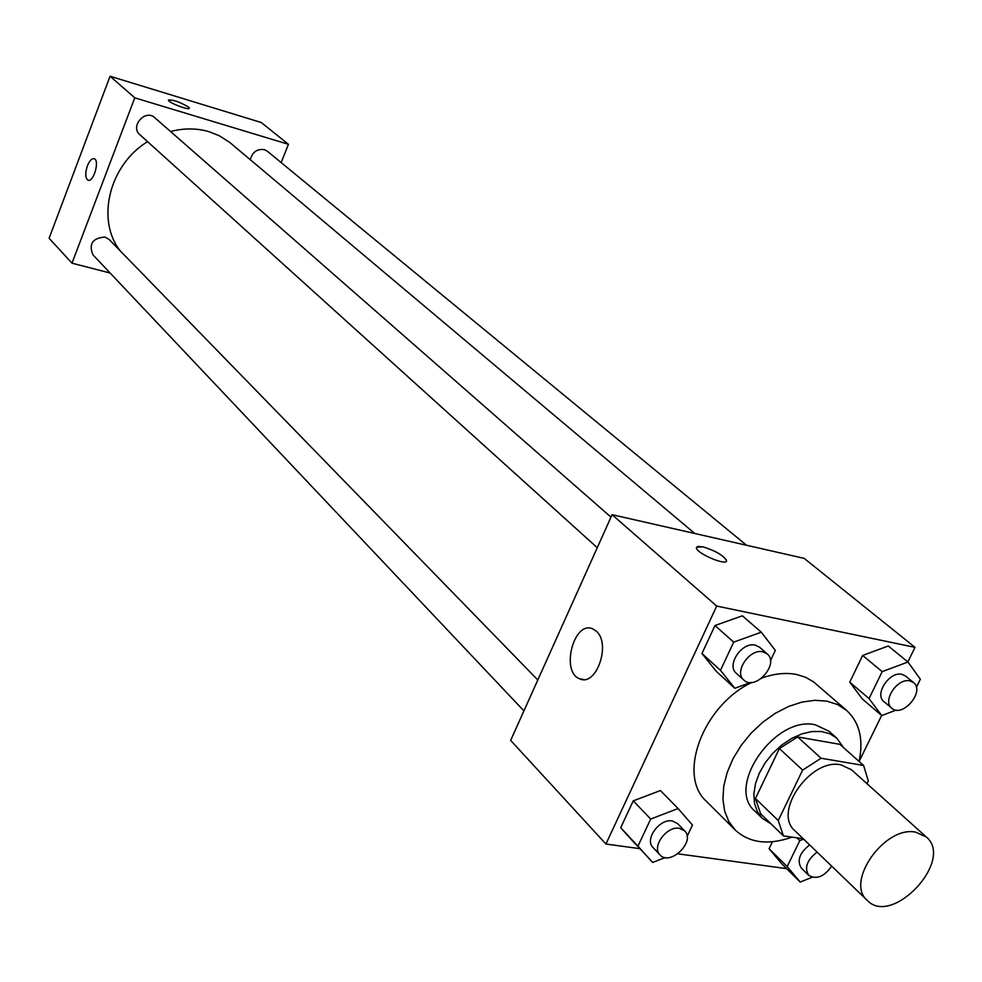 <?xml version="1.0" encoding="UTF-8"?>
<svg xmlns="http://www.w3.org/2000/svg" width="982" height="982" viewBox="0 0 982 982"><rect width="100%" height="100%" fill="white"/><g stroke="black" fill="none" stroke-linecap="round" stroke-linejoin="round"><path stroke-width="1.47" d="M915.678 832.159L926.272 836.971C954.688 860.023 892.307 927.082 867.266 900.408C844.802 882.057 884.831 825.396 915.678 832.159M867.266 900.408L794.819 830.649C772.527 812.335 810.702 757.736 841.022 764.868L851.48 769.753L926.272 836.971M783.427 835.878L760.645 813.747L755.428 798.489L779.389 748.579L802.65 770.072L778.235 820.535L783.427 835.878L803.251 838.763M866.983 783.685L868.321 780.948L863.608 765.469L821.099 758.239L802.65 770.072M863.608 765.469L839.868 744.331L797.63 736.942L821.099 758.239M779.389 748.579L797.63 736.942M843.538 747.609L836.836 738.182L829.851 733.75L821.394 731.504L811.869 731.553L801.742 733.922L791.504 738.501L781.672 745.068L772.748 753.317L765.174 762.805L759.332 773.092L755.502 783.624L753.869 793.898L754.507 803.411L757.368 811.684L762.278 818.325L771.177 823.972M762.278 818.325L754.827 811.071C725.354 786.607 775.424 714.994 815.428 724.851L829.053 731.271L836.836 738.182M755.428 798.489L778.235 820.535M792.044 837.13C768.489 845.428 749.573 843.084 735.309 830.109L728.828 821.541L724.63 811.095L722.924 799.127L723.771 786.091L727.171 772.466L733.014 758.755L741.091 745.498L751.083 733.198L762.621 722.335L775.264 713.325L788.509 706.5L801.864 702.105L814.814 700.313L826.869 701.148L837.621 704.573L846.644 710.428C859.557 722.519 863.706 739.52 859.078 761.443M762.302 677.887C774.442 673.603 785.76 672.449 796.23 674.401L805.461 677.212L813.501 681.815L846.644 710.428M735.309 830.109L706.439 801.349C677.003 775.461 702.977 705.493 751.77 682.453M803.632 839.131L799.802 840.641L787.171 866.578L769.066 848.706L772.417 841.783L769.066 848.706L782.089 864.148L800.207 882.057L812.114 877.27M687.13 836.345L692.47 825.089L678.096 808.542L660.42 790.547L633.243 800.858L620.698 827.74L652.649 862.454L665.219 857.556M907.871 661.929L915.015 647.347L716.713 606.066L605.931 844.029L639.699 848.632M677.875 853.824L786.643 868.64M859.115 761.48L881.64 715.485M916.366 687.388L920.367 679.237L907.969 662.015L888.268 645.984L862.662 655.448L849.737 682.146L862.429 699.074L881.738 715.571L896.149 710.084M770.453 660.714L775.338 650.403L761.296 632.199L742.355 615.8L714.994 625.534L701.958 653.496L716.308 671.369L734.831 688.284L750.579 682.502M605.931 844.029L510.665 740.391L612.093 514.691L804.184 558.377L915.015 647.347M612.093 514.691L716.713 606.066M596.369 631.254C611.32 643.799 596.258 686.958 579.822 678.844C560.305 672.289 573.783 620.047 592.735 628.861L596.369 631.254M696.483 547.244L702.805 546.839C714.896 550.472 722.764 554.94 726.41 560.231C728.656 566.823 697.11 553.983 696.434 548.03L697.846 546.422L702.805 546.827C714.896 550.485 722.764 554.953 726.41 560.243L726.361 561.053M170.537 131.502C183.916 128.028 196.781 128.09 209.105 131.711L219.17 135.7L229.665 142.365L694.79 533.496M120.197 250.84C95.831 220.066 109.174 164.915 147.595 141.666M611 517.146L154.739 117.668C145.397 108.744 129.808 126.371 139.763 134.595L597.265 547.711M250.3 159.698C252.411 152.026 257.1 148.675 264.367 149.632L267.313 151.203L746.529 545.255M523.922 710.894L92.922 254.817C88.552 243.966 92.566 238.037 104.964 237.043L109.112 239.448L537.817 679.986M281.159 162.582L288.438 144.317L134.78 97.832L71.993 263.176L110.119 273.021M134.78 97.832L110.07 76.24L261.273 122.517L288.438 144.317M110.07 76.24L49.1 238.27L71.993 263.176M94.051 158.679C91.682 158.409 89.46 160.79 87.386 165.835C89.546 160.594 91.842 158.237 94.247 158.74C99.98 160.483 93.364 182.971 87.95 180.16C85.238 177.975 85.053 173.2 87.386 165.823C85.053 173.2 85.25 177.975 87.963 180.172L88.171 180.234M189.28 108.094L188.47 107.063L189.28 108.094C190.14 110.991 168.241 102.68 168.438 100.176C172.832 99.526 179.51 101.821 188.47 107.05C180.087 102.079 173.421 99.734 168.462 100.017M761.21 678.599L762.425 677.629M761.296 632.199L733.714 642.118L720.469 670.338L734.831 688.284M743.853 680.084L736.304 673.259C726.079 665.28 741.938 641.627 755.195 645.125L759.577 647.224L767.237 653.938C779.794 663.857 755.17 691.389 743.853 680.084C733.628 672.093 749.561 648.341 762.854 651.827L767.237 653.938M742.355 615.8L714.994 625.534L733.714 642.118M714.994 625.534L701.958 653.496L720.469 670.338M701.958 653.496L716.308 671.369M678.096 808.542L650.685 819.037L637.956 846.165L652.649 862.454M660.027 854.917L652.981 847.466C644.253 839.475 659.573 818.35 672.228 820.964L677.531 823.542L684.675 830.895C695.943 841.328 670.006 866.615 660.027 854.917C651.287 846.926 666.68 825.727 679.372 828.317L684.675 830.895M660.42 790.547L633.243 800.858L650.685 819.037M633.243 800.858L620.698 827.74L637.956 846.165M620.698 827.74L635.366 843.992M907.969 662.015L882.18 671.639L869.045 698.583L881.738 715.571M891.779 708.218L883.91 701.565C874.078 694.421 889.52 671.062 901.918 674.352L905.576 676.046L913.542 682.6C925.339 691.303 902.433 718.259 891.779 708.218C881.946 701.074 897.462 677.617 909.884 680.907L913.542 682.6M888.268 645.984L862.662 655.448L882.18 671.639M862.662 655.448L849.737 682.146L869.045 698.583M849.737 682.146L862.429 699.074M787.171 866.578L800.207 882.057M831.705 866.161C824.094 876.717 816.435 879.786 808.738 875.355L801.361 868.125C796.758 860.613 799.52 852.867 809.647 844.925M796.905 837.842L799.802 840.641M769.066 848.706L782.089 864.148M808.738 875.355C804.135 867.83 806.922 860.072 817.085 852.081M583.701 679.544L579.822 678.844"/></g></svg>
